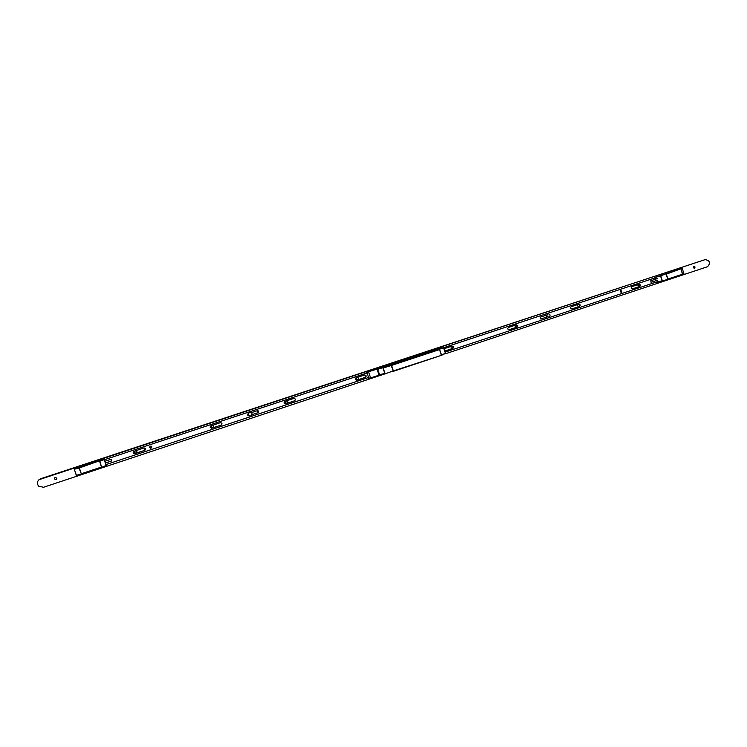 <?xml version="1.0" encoding="UTF-8"?>
<svg xmlns="http://www.w3.org/2000/svg" width="747" height="747" viewBox="0 0 747 747"><rect width="100%" height="100%" fill="white"/><g stroke="black" fill="none" stroke-linecap="round" stroke-linejoin="round"><path stroke-width="1.12" d="M423.745 354.115L419.254 355.488L423.726 354.125M423.605 354.153L419.711 355.339L423.605 354.153M388.729 365.666L390.065 365.264L388.729 365.666M386.535 366.189L387.861 365.787L386.535 366.189M391.792 364.741L393.464 364.237L391.792 364.741M387.59 365.75L389.243 365.246L387.59 365.75M424.613 353.901L426.313 353.387L424.613 353.901M420.01 355.04L421.682 354.536L420.01 355.04M414.09 357.178L416.032 356.59L414.09 357.178M391.689 364.508L383.164 367.412L391.689 364.508M374.63 369.588L433.54 350.147L443.531 347.626L445.735 353.266L443.989 347.925L439.413 349.148L444.007 347.906M441.458 355.339L445.754 353.266L441.412 354.918L439.675 349.521L391.549 365.423L393.314 370.895L441.412 355.348L439.413 349.148L443.531 347.626L445.539 353.761M441.412 355.348L393.342 371.324L391.241 365.516L439.413 349.148L377.786 369.298M385.116 373.836L393.314 370.895L385.116 373.836L383.099 367.58L374.667 369.578M656.408 282.039L662.103 280.844L660.535 275.904L654.96 277.473L655.24 278.36M655.511 279.191L655.987 280.695M654.96 277.473L681.899 268.453L666.324 274.102L667.893 279.051L682.45 274.214L681.059 269.228L682.618 274.158L683.888 273.626L682.347 268.715L683.897 273.617L682.441 274.607M662.505 281.115L656.51 282.366M682.375 274.635L667.827 279.471L666.007 273.785L660.768 275.839L662.328 280.779L667.809 279.471L662.533 281.105M74.355 469.153L103.926 459.237L74.765 468.546M103.693 459.003L104.263 459.256M106.111 465.829L104.487 459.517L99.893 461.151L101.629 467.454L106.27 465.316L103.926 459.237L106.391 465.26M106.298 465.698L81.432 474.158L79.042 468.042L99.435 460.824L79.359 467.939L81.283 473.747L101.489 467.043L99.435 460.824L104.487 459.517M74.336 469.237L79.219 467.491L79.359 467.939L74.336 469.237L76.259 475.26L81.432 474.158L76.39 475.232L74.345 469.471M451.748 346.263C453.13 346.608 453.345 347.308 452.383 348.373C450.945 348.149 450.693 347.458 451.646 346.3L451.73 346.272C453.196 346.505 453.448 347.196 452.486 348.354L452.28 348.41M516.485 327.149C515.066 326.906 514.823 326.224 515.757 325.104L515.822 325.076C517.251 325.328 517.494 326.009 516.551 327.13L516.485 327.149M578.934 306.466C577.562 306.214 577.328 305.542 578.234 304.449L578.29 304.431C579.672 304.683 579.905 305.355 578.99 306.447L578.934 306.466M639.161 286.512C637.826 286.26 637.602 285.597 638.48 284.532L638.526 284.514C639.862 284.775 640.086 285.438 639.208 286.503L639.161 286.512M694.449 268.201C693.151 267.94 692.927 267.286 693.786 266.24L693.823 266.231C695.121 266.492 695.345 267.146 694.486 268.182L694.449 268.201M357.178 377.534C358.607 377.87 358.831 378.598 357.85 379.691L357.664 379.756M357.813 379.719C356.291 379.504 356.011 378.794 357.001 377.59L357.113 377.552C358.644 377.767 358.915 378.477 357.916 379.681L357.813 379.719M286.232 400.99C287.67 401.335 287.903 402.073 286.923 403.184L286.643 403.277M286.829 403.231C285.27 403.044 284.971 402.334 285.961 401.083L286.11 401.027C287.679 401.214 287.968 401.933 286.969 403.175L286.829 403.231M212.493 425.388C213.885 425.762 214.109 426.5 213.175 427.601L212.69 427.751M212.988 427.695C211.401 427.555 211.084 426.836 212.017 425.547L212.251 425.445C213.847 425.594 214.165 426.313 213.203 427.601L212.988 427.695M136.057 450.833L136.103 453.158C134.591 453.121 134.199 452.43 134.918 451.113L135.356 450.861C136.897 450.927 137.289 451.618 136.524 452.934L135.347 453.177M56.707 479.172L56.025 479.686L54.391 478.892L54.587 477.809M56.016 479.695L54.382 478.902L55.241 477.352L56.893 478.239L56.016 479.695M384.901 373.883L43.522 487.277L38.592 486.166C36.51 483.057 37.201 480.573 40.674 478.724L705.224 259.601C709.911 260.582 710.705 262.944 707.596 266.698L445.614 353.723M38.909 479.742L704.832 259.713M693.786 266.24L694.486 268.182M638.498 284.523L639.208 286.503M578.271 304.431C579.579 304.785 579.775 305.476 578.86 306.475L578.822 306.494M515.71 325.104C517.139 325.356 517.382 326.037 516.438 327.158L516.373 327.186M620.598 290.564L621.513 291.265L621.102 292.422M620.197 291.722L620.692 290.527L621.868 291.171L621.373 292.366L620.197 291.722M452.112 346.076L453.373 346.907L452.738 348.391L445.007 350.959M444.269 348.662L452.168 346.057L453.634 346.851L452.99 348.335L445.016 350.978M516.233 324.88L517.456 325.701L516.831 327.158L508.968 329.763M517.746 325.627L517.129 327.083L509.174 329.726C507.615 329.455 507.344 328.708 508.371 327.475L516.336 324.842L517.746 325.627M578.729 304.216L579.905 305.037L579.308 306.466L571.782 308.959M580.242 304.944L579.635 306.373L571.978 308.913C570.465 308.642 570.204 307.904 571.203 306.709L578.869 304.169L580.242 304.944M638.984 284.299L640.132 285.102L639.544 286.503L632.336 288.893M640.496 285.009L639.908 286.4L632.532 288.856C631.066 288.566 630.813 287.847 631.785 286.68L639.171 284.233L640.496 285.009M655.997 278.127L654.708 277.996L443.793 347.654M654.708 277.996L443.765 347.644M445.361 352.033L657.892 281.554M540.791 319.016L547.271 316.868L540.977 318.978L540.324 317.12L546.692 315.01M657.668 280.162L651.225 282.301L650.702 280.788L657.192 278.64M657.295 280.265L651.067 282.329M655.623 278.239L655.007 278.435M546.262 315.15L546.869 317.008M545.926 315.271L546.543 317.111M546.701 317.055L546.104 315.206M248.06 413.782L248.732 415.762M247.808 413.978L248.443 415.771M248.527 415.771L247.883 413.903M364.592 375.013C366.254 375.246 366.553 376.021 365.46 377.328L356.749 380.223L355.217 379.42L355.861 377.898L364.592 375.013C366.114 375.424 366.329 376.217 365.264 377.375L356.524 380.27M293.86 398.394C295.401 398.805 295.635 399.608 294.561 400.794L285.625 403.791L284.028 402.978L284.663 401.447L293.786 398.412C295.495 398.627 295.803 399.412 294.72 400.765L285.363 403.847M248.938 415.696L247.574 415.043L248.293 413.679M211.831 428.236L210.187 427.415L210.766 425.893L220.337 422.699C222.074 422.867 222.419 423.661 221.364 425.052L211.466 428.302M134.796 453.756L133.087 452.934L133.48 451.524L143.667 448.041C145.366 448.125 145.777 448.891 144.899 450.329L133.918 453.765M149.68 447.444L150.072 446.202L151.865 446.715L151.454 447.976L149.68 447.444M150.903 445.968L151.809 446.715L151.398 447.967L150.549 448.181M111.611 459.508L111.266 461.114L105.635 462.981L111.705 460.862L110.705 459.358L105.056 461.226M367.421 372.874L104.543 459.694L367.412 372.856M144.302 447.985L144.853 450.32L134.759 453.746M220.552 422.643C222.055 423.073 222.298 423.876 221.261 425.062L211.737 428.246M257.491 410.645L258.079 412.652L252.103 414.641M368.887 377.403L106.149 464.541M251.412 412.652L257.388 410.673C258.826 410.841 259.097 411.494 258.201 412.633L252.103 414.669M547.906 313.796L547.644 313.88C546.132 315.692 546.524 316.803 548.821 317.214M549.054 317.148L549.138 317.111C550.67 315.299 550.278 314.188 547.981 313.777L547.878 313.815C546.365 315.626 546.757 316.737 549.054 317.148M249.909 412.288L249.246 412.503C247.677 414.361 248.079 415.556 250.441 416.098M250.843 416.004L251.113 415.892C252.738 413.829 252.243 412.643 249.647 412.353L249.33 412.484C247.752 414.557 248.256 415.734 250.843 416.004M437.742 349.082L434.091 350.007M433.185 350.268L441.216 347.616L438.05 349.008M443.718 347.626L443.522 347.028M434.082 349.979L433.204 350.259M367.122 372.949L368.588 377.496M379.42 374.256L379.187 375.181L379.42 374.256L377.478 368.943L366.702 372.202L368.57 371.773L370.549 377.898L378.962 375.246L377.114 369.065L378.962 375.246M368.43 377.552L368.673 378.299L370.549 377.898M366.702 372.202L366.954 373.005M377.114 369.065L377.935 369.69M368.57 371.773L376.974 369.102M377.655 369.784L379.131 374.35M379.513 374.658L384.789 373.509L383.024 368.056L391.549 365.423L376.469 369.158M385.032 373.855L379.513 375.041M704.626 259.779L705.224 259.601M374.761 369.56L375.844 369.307"/></g></svg>
